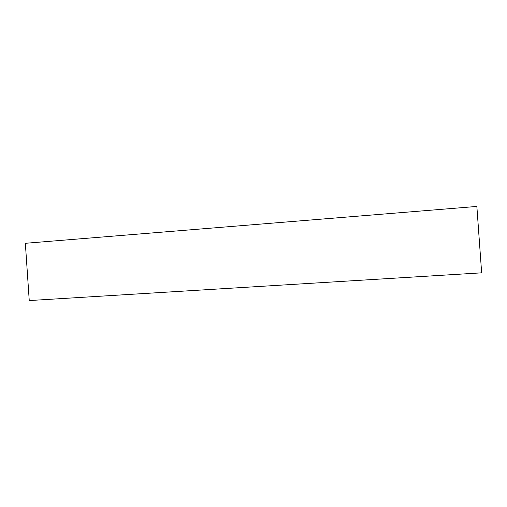 <?xml version="1.0" encoding="UTF-8"?>
<svg xmlns="http://www.w3.org/2000/svg" width="507" height="507" viewBox="0 0 507 507"><rect width="100%" height="100%" fill="white"/><g stroke="black" fill="none" stroke-linecap="round" stroke-linejoin="round"><path stroke-width="0.76" d="M481.65 272.829L476.853 206.438L25.35 243.29L29.241 300.562L481.65 272.829"/></g></svg>
